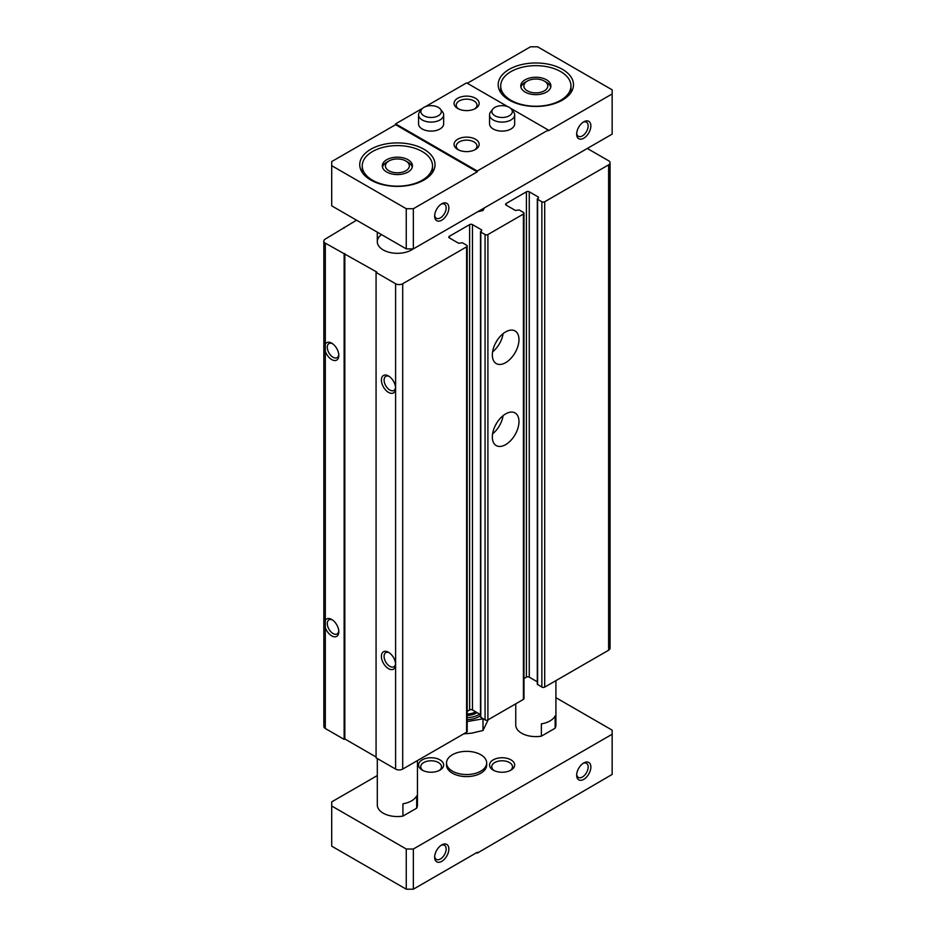 <?xml version="1.0" encoding="UTF-8"?>
<svg xmlns="http://www.w3.org/2000/svg" width="936" height="936" viewBox="0 0 936 936"><rect width="100%" height="100%" fill="white"/><g stroke="black" fill="none" stroke-linecap="round" stroke-linejoin="round"><path stroke-width="1.4" d="M356.558 220.194L325.307 239.054A5.019 2.902 0 0 0 323.844 241.102L323.844 726.465A5.019 2.902 0 0 0 325.307 728.512L325.307 243.149L376.787 272.048L376.073 272.458L395.6 283.737A5.019 2.902 0 0 0 402.702 283.737L466.608 246.847A2.012 1.158 0 0 0 467.193 246.028A2.012 1.158 0 0 0 466.608 245.209L462.349 242.74L458.617 243.255L449.385 237.931L449.385 236.293A2.012 1.158 0 0 0 448.8 237.112A2.012 1.158 0 0 0 449.385 237.931M323.844 241.102A5.019 2.902 0 0 0 325.307 243.149M523.996 678.565L526.418 677.161A2.012 1.158 0 0 1 529.261 677.161L529.261 191.81L538.492 197.145L537.603 199.298L541.862 201.755A2.012 1.158 0 0 0 544.705 201.755L608.611 164.853A5.019 2.902 0 0 0 610.073 162.805A5.019 2.902 0 0 0 608.611 160.758L587.305 148.461M344.132 228.197L344.132 227.366M325.307 627.553A10.039 5.792 -120 0 0 331.707 635.86A10.039 5.792 -120 0 0 338.809 631.765A10.039 5.792 -120 0 0 331.707 619.468A10.039 5.792 -120 0 0 325.307 620.404M325.307 728.512L344.132 739.37L344.132 254.019M325.307 351.257A10.039 5.792 -120 0 0 331.707 359.576A10.039 5.792 -120 0 0 338.809 355.469A10.039 5.792 -120 0 0 331.707 343.173A10.039 5.792 -120 0 0 325.307 344.109M344.132 739.37L344.834 738.96L344.834 253.609M344.834 738.96L376.073 757.002M467.193 246.028L467.193 731.379A2.012 1.158 0 0 1 466.608 732.198L402.702 769.088A5.019 2.902 0 0 1 395.6 769.088L376.073 757.821L376.073 272.458M395.6 769.088L395.6 664.56A10.039 5.792 -120 0 0 388.498 652.263A10.039 5.792 -120 0 0 381.408 656.358A10.039 5.792 -120 0 0 388.498 668.655A10.039 5.792 -120 0 0 395.6 664.56L395.6 388.264A10.039 5.792 -120 0 0 388.498 375.968A10.039 5.792 -120 0 0 381.408 380.075A10.039 5.792 -120 0 0 388.498 392.371A10.039 5.792 -120 0 0 395.6 388.264L395.6 283.737M449.385 236.293L469.626 224.605A2.012 1.158 0 0 1 472.458 224.605L481.689 229.928L480.8 232.081L485.07 234.55A2.012 1.158 0 0 0 487.902 234.55L523.411 214.051A2.012 1.158 0 0 0 523.996 213.232A2.012 1.158 0 0 0 523.411 212.413L519.141 209.945L515.42 210.46L506.189 205.136L506.189 203.498A2.012 1.158 0 0 0 505.604 204.317A2.012 1.158 0 0 0 506.189 205.136M467.193 711.36L469.626 709.956L469.626 224.605M480.507 714.601L472.458 709.956A2.012 1.158 0 0 0 469.626 709.956M480.507 231.672L480.507 717.034L485.07 719.901A2.012 1.158 0 0 0 487.902 719.901L523.411 699.403A2.012 1.158 0 0 0 523.996 698.584L523.996 213.232M505.651 444.635A18.825 10.869 -60 0 1 496.244 445.571A18.825 10.869 -60 0 1 496.244 423.821A18.825 10.869 -60 0 1 515.069 412.951A18.825 10.869 -60 0 1 517.959 428.045A18.825 10.869 -60 0 1 505.651 444.635M505.651 362.653A18.825 10.869 -60 0 1 496.244 363.577A18.825 10.869 -60 0 1 496.244 341.839A18.825 10.869 -60 0 1 515.069 330.97A18.825 10.869 -60 0 1 517.959 346.063A18.825 10.869 -60 0 1 505.651 362.653M506.189 203.498L526.418 191.81A2.012 1.158 0 0 1 529.261 191.81M529.261 677.161L537.311 681.817M537.311 198.877L537.311 684.239L541.862 687.106A2.012 1.158 0 0 0 544.705 687.106L608.611 650.216A5.019 2.902 0 0 0 610.073 648.168L610.073 162.805M413.162 248.894A20.077 11.595 180 0 1 390.803 252.673A20.077 11.595 180 0 1 377.302 241.722A20.077 11.595 180 0 1 381.514 234.608M389.212 376.424A8.143 4.703 -120 0 0 385.784 376.342A8.143 4.703 -120 0 0 384.532 382.871A8.143 4.703 -120 0 0 389.844 390.031A8.143 4.703 -120 0 0 393.916 390.441A8.143 4.703 -120 0 0 395.565 387.434M332.409 343.629A8.143 4.703 -120 0 0 328.981 343.547A8.143 4.703 -120 0 0 327.729 350.076A8.143 4.703 -120 0 0 333.052 357.248A8.143 4.703 -120 0 0 337.112 357.646A8.143 4.703 -120 0 0 338.762 354.639M389.212 652.708A8.143 4.703 -120 0 0 385.784 652.638A8.143 4.703 -120 0 0 384.532 659.155A8.143 4.703 -120 0 0 389.844 666.327A8.143 4.703 -120 0 0 393.916 666.736A8.143 4.703 -120 0 0 395.565 663.718M332.409 619.913A8.143 4.703 -120 0 0 328.981 619.843A8.143 4.703 -120 0 0 327.729 626.36A8.143 4.703 -120 0 0 333.052 633.532A8.143 4.703 -120 0 0 337.112 633.941A8.143 4.703 -120 0 0 338.762 630.923M503.1 333.661A18.825 10.869 -60 0 1 492.593 351.866M496.993 340.61A12.554 7.242 -60 0 1 495.553 343.102M503.1 415.654A18.825 10.869 -60 0 1 492.593 433.859M496.993 422.592A12.554 7.242 -60 0 1 495.553 425.084M402.925 816.098L402.925 803.802A20.077 11.595 0 0 0 416.684 795.869L416.684 808.166L402.925 816.098A20.077 11.595 180 0 1 377.302 804.96L377.302 758.523M417.456 760.57L417.456 804.96A20.077 11.595 180 0 1 416.684 808.166M555.914 680.636L555.914 725.026A20.077 11.595 180 0 1 555.13 728.231L555.13 715.935A20.077 11.595 0 0 1 541.382 723.867L541.382 736.164A20.077 11.595 180 0 1 515.748 725.026L515.748 703.825M441.757 861.331A10.039 5.792 -60 0 1 434.655 857.224A10.039 5.792 -60 0 1 441.757 844.927A10.039 5.792 -60 0 1 448.859 849.022A10.039 5.792 -60 0 1 441.757 861.331M583.76 779.337A10.039 5.792 -60 0 1 576.658 775.242A10.039 5.792 -60 0 1 583.76 762.945A10.039 5.792 -60 0 1 590.862 767.04A10.039 5.792 -60 0 1 583.76 779.337M377.302 775.558L331.707 801.883L331.707 846.156L406.259 889.2L413.349 889.2L477.255 852.31L477.255 853.129L612.156 774.423L612.156 730.15L555.914 697.683M413.349 889.2L413.349 849.022L612.156 734.245M406.259 889.2L406.259 849.022L413.349 849.022M331.707 805.99L406.259 849.022M476.541 852.719L477.255 853.129M446.519 762.945L446.519 764.993A20.077 11.595 0 0 0 452.404 773.194A20.077 11.595 0 0 0 474.295 775.71A20.077 11.595 0 0 0 486.685 764.993L486.685 762.945A20.077 11.595 180 0 1 466.608 774.54A20.077 11.595 180 0 1 446.519 762.945A20.077 11.595 180 0 1 458.921 752.228A20.077 11.595 180 0 1 480.8 754.744A20.077 11.595 180 0 1 486.685 762.945M555.13 728.231L541.382 736.164M439.978 759.868A12.554 7.242 180 0 1 439.978 770.117A12.554 7.242 180 0 1 422.23 770.117A12.554 7.242 180 0 1 422.23 759.868A12.554 7.242 180 0 1 439.978 759.868M510.986 759.868A12.554 7.242 180 0 1 510.986 770.117A12.554 7.242 180 0 1 493.225 770.117A12.554 7.242 180 0 1 493.225 759.868A12.554 7.242 180 0 1 510.986 759.868M560.687 71.604A35.147 20.288 180 0 1 570.972 85.948A35.147 20.288 180 0 1 535.837 106.236A35.147 20.288 180 0 1 500.69 85.948A35.147 20.288 180 0 1 522.382 67.205A35.147 20.288 180 0 1 560.687 71.604M546.484 79.794A15.058 8.693 180 0 1 550.894 85.948A15.058 8.693 180 0 1 535.837 94.641A15.058 8.693 180 0 1 520.767 85.948A15.058 8.693 180 0 1 530.068 77.91A15.058 8.693 180 0 1 546.484 79.794M422.23 151.538A35.147 20.288 180 0 1 432.526 165.883A35.147 20.288 180 0 1 397.379 186.17A35.147 20.288 180 0 1 362.232 165.883A35.147 20.288 180 0 1 383.935 147.139A35.147 20.288 180 0 1 422.23 151.538M408.026 159.728A15.058 8.693 180 0 1 412.437 165.883A15.058 8.693 180 0 1 397.379 174.576A15.058 8.693 180 0 1 382.321 165.883A15.058 8.693 180 0 1 391.611 157.845A15.058 8.693 180 0 1 408.026 159.728M583.046 122.265A8.143 4.703 -60 0 1 586.486 122.195A8.143 4.703 -60 0 1 587.726 128.712A8.143 4.703 -60 0 1 582.414 135.884A8.143 4.703 -60 0 1 578.343 136.282A8.143 4.703 -60 0 1 576.693 133.275M441.043 204.247A8.143 4.703 -60 0 1 444.483 204.177A8.143 4.703 -60 0 1 445.723 210.694A8.143 4.703 -60 0 1 440.411 217.866A8.143 4.703 -60 0 1 436.34 218.275A8.143 4.703 -60 0 1 434.69 215.257M583.76 138.212A10.039 5.792 -60 0 1 576.658 134.117A10.039 5.792 -60 0 1 583.76 121.82A10.039 5.792 -60 0 1 590.862 125.915A10.039 5.792 -60 0 1 583.76 138.212M441.757 220.194A10.039 5.792 -60 0 1 434.655 216.099A10.039 5.792 -60 0 1 441.757 203.802A10.039 5.792 -60 0 1 448.859 207.897A10.039 5.792 -60 0 1 441.757 220.194M477.255 171.007L477.255 171.826L413.349 208.716L406.259 208.716L331.707 165.672L331.707 161.577L395.6 124.687L395.6 123.868L477.255 171.007L548.262 130.01L510.6 108.272M331.707 165.672L331.707 205.85L406.259 248.894L413.349 248.894L413.349 208.716M413.349 248.894L612.156 134.117L612.156 93.939L548.262 130.829L548.262 130.01M612.156 93.939L612.156 89.844L537.603 46.8L530.501 46.8L467.31 83.281M507.815 106.669L466.608 82.871L425.4 106.669M422.616 108.272L395.6 123.868M406.259 248.894L406.259 208.716M475.476 98.245A12.554 7.242 180 0 1 475.476 108.494A12.554 7.242 180 0 1 457.727 108.494A12.554 7.242 180 0 1 457.727 98.245A12.554 7.242 180 0 1 475.476 98.245M511.442 109.161L513.56 111.887A12.554 7.242 180 0 1 514.66 114.847L514.66 123.868A12.554 7.242 180 0 1 502.105 131.11A12.554 7.242 180 0 1 489.551 123.868L489.551 114.847A12.554 7.242 180 0 1 490.651 111.887L492.769 109.161A10.237 5.908 180 0 1 502.105 105.663A10.237 5.908 180 0 1 511.442 109.161A10.237 5.908 180 0 1 509.336 115.748A10.237 5.908 180 0 1 496.302 116.438A10.237 5.908 180 0 1 492.769 109.161M440.446 109.161L442.564 111.887A12.554 7.242 180 0 1 443.652 114.847L443.652 123.868A12.554 7.242 180 0 1 431.11 131.11A12.554 7.242 180 0 1 418.556 123.868L418.556 114.847A12.554 7.242 180 0 1 419.644 111.887L421.762 109.161A10.237 5.908 180 0 1 431.11 105.663A10.237 5.908 180 0 1 440.446 109.161A10.237 5.908 180 0 1 438.34 115.748A10.237 5.908 180 0 1 425.307 116.438A10.237 5.908 180 0 1 421.762 109.161M475.476 139.242A12.554 7.242 180 0 1 475.476 149.491A12.554 7.242 180 0 1 457.727 149.491A12.554 7.242 180 0 1 457.727 139.242A12.554 7.242 180 0 1 475.476 139.242M562.454 69.346A37.651 21.739 180 0 1 573.487 84.72A37.651 21.739 180 0 1 535.837 106.458A37.651 21.739 180 0 1 498.174 84.72A37.651 21.739 180 0 1 521.422 64.631A37.651 21.739 180 0 1 562.454 69.346M424.008 149.28A37.651 21.739 180 0 1 435.029 164.654A37.651 21.739 180 0 1 397.379 186.393A37.651 21.739 180 0 1 359.728 164.654A37.651 21.739 180 0 1 382.964 144.565A37.651 21.739 180 0 1 424.008 149.28M477.255 171.826L395.6 124.687M458.57 149.924A10.378 5.99 180 0 1 456.23 146.133A10.378 5.99 180 0 1 462.63 140.599A10.378 5.99 180 0 1 473.944 141.898A10.378 5.99 180 0 1 476.986 146.133A10.378 5.99 180 0 1 474.634 149.924M458.57 108.939A10.378 5.99 180 0 1 456.23 105.148A10.378 5.99 180 0 1 462.63 99.614A10.378 5.99 180 0 1 473.944 100.912A10.378 5.99 180 0 1 476.986 105.148A10.378 5.99 180 0 1 474.634 108.939M408.026 162.244L405.85 160.992A11.981 6.915 180 0 1 405.85 170.773A11.981 6.915 180 0 1 388.908 170.773A11.981 6.915 180 0 1 388.908 160.992A11.981 6.915 180 0 1 405.85 160.992L408.026 162.244A15.058 8.693 180 0 1 412.285 167.134M382.473 167.134A15.058 8.693 180 0 1 386.732 162.244L388.908 160.992M546.484 82.309L544.307 81.058A11.981 6.915 180 0 1 544.307 90.839A11.981 6.915 180 0 1 527.354 90.839A11.981 6.915 180 0 1 527.354 81.058A11.981 6.915 180 0 1 544.307 81.058L546.484 82.309A15.058 8.693 180 0 1 550.731 87.2M520.931 87.2A15.058 8.693 180 0 1 525.178 82.309L527.354 81.058M583.046 763.39A8.143 4.703 -60 0 1 586.486 763.32A8.143 4.703 -60 0 1 587.726 769.837A8.143 4.703 -60 0 1 582.414 777.009A8.143 4.703 -60 0 1 578.343 777.418A8.143 4.703 -60 0 1 576.693 774.4M441.043 845.383A8.143 4.703 -60 0 1 444.483 845.302A8.143 4.703 -60 0 1 445.723 851.818A8.143 4.703 -60 0 1 440.411 858.991A8.143 4.703 -60 0 1 436.34 859.4A8.143 4.703 -60 0 1 434.69 856.393M423.072 770.562A10.378 5.99 180 0 1 420.732 766.771A10.378 5.99 180 0 1 427.132 761.237A10.378 5.99 180 0 1 438.446 762.536A10.378 5.99 180 0 1 441.488 766.771A10.378 5.99 180 0 1 439.136 770.562M494.068 770.562A10.378 5.99 180 0 1 491.728 766.771A10.378 5.99 180 0 1 498.139 761.237A10.378 5.99 180 0 1 509.441 762.536A10.378 5.99 180 0 1 512.483 766.771A10.378 5.99 180 0 1 510.143 770.562M514.66 114.847A12.554 7.242 180 0 1 510.986 119.972A12.554 7.242 180 0 1 497.297 121.54A12.554 7.242 180 0 1 489.551 114.847M443.652 114.847A12.554 7.242 180 0 1 439.978 119.972A12.554 7.242 180 0 1 426.301 121.54A12.554 7.242 180 0 1 418.556 114.847M484.45 207.839L482.999 210.483L477.582 211.805M482.999 210.483L482.999 208.681M467.193 719.62A17.269 9.968 0 0 0 480.507 715.56M483.151 718.801L467.193 721.562M467.193 717.573A17.269 9.968 0 0 0 479.677 714.121M463.648 733.906L471.802 733.145L482.999 730.49L488.182 719.737M482.999 730.49L482.999 719.117M402.702 769.088L402.702 283.737M466.608 732.198L466.608 246.847M472.458 709.956L472.458 224.605M481.689 230.759L481.689 229.928M480.8 717.444L480.8 232.081M485.07 719.901L485.07 234.55M487.902 719.901L487.902 234.55M523.411 699.403L523.411 214.051M526.418 677.161L526.418 191.81M538.492 197.964L538.492 197.145M537.603 684.649L537.603 199.298M541.862 687.106L541.862 201.755M544.705 687.106L544.705 201.755M608.611 650.216L608.611 164.853M467.193 715.42A13.56 7.827 0 0 0 477.032 712.6M467.193 714.016A12.554 7.242 0 0 0 475.652 711.805M377.302 232.175L377.302 241.722M362.232 165.883L362.232 172.458M432.526 165.883L432.526 172.458M500.69 85.948L500.69 92.524M570.972 85.948L570.972 92.524"/></g></svg>
